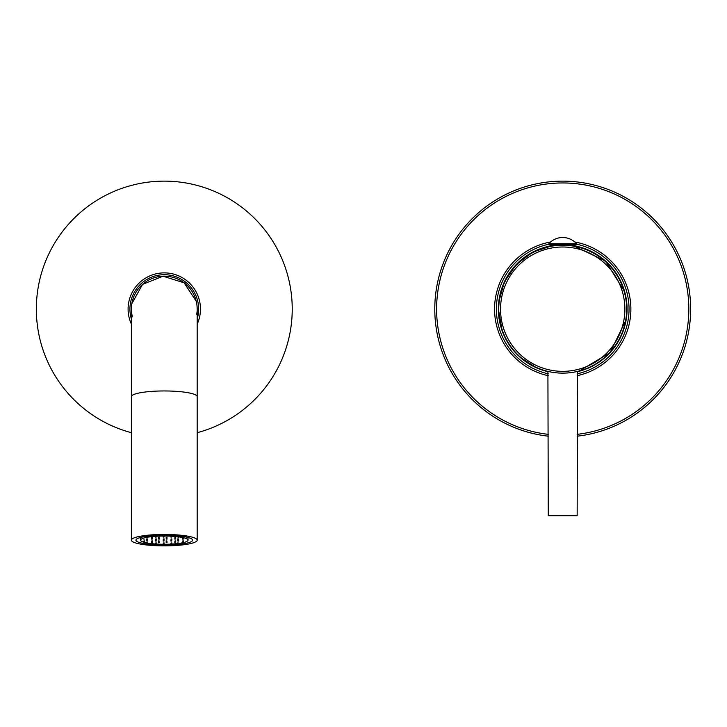 <?xml version="1.0" encoding="UTF-8"?>
<svg xmlns="http://www.w3.org/2000/svg" width="727" height="727" viewBox="0 0 727 727"><rect width="100%" height="100%" fill="white"/><g stroke="black" fill="none" stroke-linecap="round" stroke-linejoin="round"><path stroke-width="1.09" d="M577.156 371.761A64.33 64.33 0 0 0 572.767 245.526L605.491 261.02L624.675 291.745M566.369 244.835L566.796 244.863A64.33 64.33 0 0 0 566.369 244.835L565.724 245.272M559.063 244.835A64.33 64.33 0 0 0 558.627 244.863L561.026 245.226M498.786 301.869L504.438 281.812L516.215 264.61L532.873 252.078L552.665 245.526A64.33 64.33 0 0 0 548.276 371.761M562.716 245.199A63.967 63.967 0 0 1 626.683 309.166A63.967 63.967 0 0 1 562.716 373.133A63.967 63.967 0 0 1 498.749 309.166A63.967 63.967 0 0 1 562.716 245.199M553.347 245.89L553.347 244.826M559.063 245.308L558.627 244.826M566.796 244.826L566.369 245.308M572.076 245.89L572.076 244.826M551.429 372.133L547.913 371.397L548.276 515.697L577.156 515.697L577.52 371.397L573.994 372.133M573.567 372.206L573.049 372.297M571.34 372.551L570.722 372.633M570.086 372.706L569.432 372.778M568.768 372.851L565.261 373.087M564.534 373.115L563.807 373.124M563.08 373.133L562.353 373.133M561.617 373.124L560.89 373.115M560.172 373.087L556.664 372.851M555.991 372.778L555.337 372.706M554.71 372.633L554.092 372.551M552.375 372.297L551.857 372.206M576.602 243.727L576.602 244.826L548.821 244.826L548.821 243.727A18.629 18.629 0 0 1 576.602 243.727L548.821 243.727M164.284 545.077A28.326 4.916 180 0 0 192.619 540.152A28.326 4.916 180 0 0 164.284 535.236A28.326 4.916 0 0 0 135.958 540.152A28.326 4.916 0 0 0 164.284 545.077M164.284 545.868A32.897 5.716 180 0 0 197.181 540.152A32.897 5.716 180 0 0 164.284 534.445A32.897 5.716 0 0 0 131.387 540.152A32.897 5.716 0 0 0 164.284 545.868M131.387 540.152L131.387 396.669A32.897 5.716 180 0 1 164.284 390.953A32.897 5.716 180 0 1 197.181 396.669L197.181 309.066A32.897 32.897 0 0 0 164.284 276.169A32.897 32.897 0 0 0 131.387 309.066L131.469 306.749M164.284 544.278A23.764 4.126 0 0 1 140.529 540.152A23.764 4.126 0 0 1 164.284 536.026A23.764 4.126 180 0 1 188.048 540.152A23.764 4.126 180 0 1 164.284 544.278M155.424 536.553L156.341 536.708L155.424 536.553M182.559 541.261L183.477 541.424L182.559 541.261M178.688 541.942L177.77 542.097L178.688 541.942M174.807 541.261L175.725 541.424L174.807 541.261M178.688 540.588L177.77 540.752L178.688 540.588M182.559 539.916L183.477 540.079L182.559 539.916M174.807 542.615L175.725 542.769L174.807 542.615M170.927 541.942L171.845 542.097L170.927 541.942M167.056 541.261L166.138 541.424L167.056 541.261M170.927 540.588L171.845 540.752L170.927 540.588M174.807 539.916L175.725 540.079L174.807 539.916M178.688 539.243L177.77 539.407L178.688 539.243M182.559 538.571L183.477 538.734L182.559 538.571M170.927 543.287L171.845 543.442L170.927 543.287M167.056 542.615L166.138 542.769L167.056 542.615M163.175 541.942L164.093 542.097L163.175 541.942M159.304 541.261L158.386 541.424L159.304 541.261M163.175 540.588L164.093 540.752L163.175 540.588M167.056 539.916L166.138 540.079L167.056 539.916M170.927 539.243L171.845 539.407L170.927 539.243M174.807 538.571L175.725 538.734L174.807 538.571M178.688 537.898L177.77 538.053L178.688 537.898M163.175 543.287L164.093 543.442L163.175 543.287M159.304 542.615L158.386 542.769L159.304 542.615M155.424 541.942L156.341 542.097L155.424 541.942M151.543 541.261L152.461 541.424L151.543 541.261M155.424 540.588L156.341 540.752L155.424 540.588M159.304 539.916L158.386 540.079L159.304 539.916M163.175 539.243L164.093 539.407L163.175 539.243M167.056 538.571L166.138 538.734L167.056 538.571M170.927 537.898L171.845 538.053L170.927 537.898M174.807 537.226L175.725 537.38L174.807 537.226M155.424 543.287L156.341 543.442L155.424 543.287M151.543 542.615L152.461 542.769L151.543 542.615M147.672 541.942L146.754 542.097L147.672 541.942M143.792 541.261L144.709 541.424L143.792 541.261M147.672 540.588L146.754 540.752L147.672 540.588M151.543 539.916L152.461 540.079L151.543 539.916M155.424 539.243L156.341 539.407L155.424 539.243M159.304 538.571L158.386 538.734L159.304 538.571M163.175 537.898L164.093 538.053L163.175 537.898M167.056 537.226L166.138 537.38L167.056 537.226M170.927 536.553L171.845 536.708L170.927 536.553M143.792 539.916L144.709 540.079L143.792 539.916M147.672 539.243L146.754 539.407L147.672 539.243M151.543 538.571L152.461 538.734L151.543 538.571M155.424 537.898L156.341 538.053L155.424 537.898M159.304 537.226L158.386 537.38L159.304 537.226M163.175 536.553L164.093 536.708L163.175 536.553M147.672 537.898L146.754 538.053L147.672 537.898M151.543 537.226L152.461 537.38L151.543 537.226M577.156 436.191A127.934 127.934 0 0 0 690.65 309.066A127.934 127.934 0 0 0 562.716 181.132A127.934 127.934 0 0 0 434.782 309.066A127.934 127.934 0 0 0 548.276 436.191M577.156 375.695A68.174 68.174 0 0 0 574.812 241.982M550.612 241.982A68.174 68.174 0 0 0 548.276 375.695M577.156 373.823A66.348 66.348 0 0 0 576.602 244.199M548.821 244.199A66.348 66.348 0 0 0 548.276 373.823M197.181 318.989A34.36 34.36 0 0 0 164.284 274.706A34.36 34.36 0 0 0 131.387 318.989M197.181 324.142A36.186 36.186 0 0 0 164.284 272.879A36.186 36.186 0 0 0 131.387 324.142M131.387 432.701A127.934 127.934 0 0 1 164.284 181.132A127.934 127.934 0 0 1 197.181 432.701M500.539 309.166A62.168 62.168 0 0 1 562.716 246.998A62.168 62.168 0 0 1 624.884 309.166A62.168 62.168 0 0 1 562.716 371.343A62.168 62.168 0 0 1 500.539 309.166M197.017 305.74L197.181 309.066A32.897 32.897 0 0 0 164.284 276.169M690.65 309.066A127.934 127.934 0 0 0 562.716 181.132A127.934 127.934 0 0 0 434.782 309.066M577.156 434.346A126.107 126.107 0 0 0 688.823 309.066A126.107 126.107 0 0 0 562.716 182.959A126.107 126.107 0 0 0 436.609 309.066A126.107 126.107 0 0 0 548.276 434.346M552.665 244.826L552.665 245.999M572.767 244.826L572.767 245.999M197.181 396.669L197.181 540.152M131.387 396.669L131.387 309.066M140.529 537.471L140.529 540.152M188.048 537.471L188.048 540.152M626.619 301.669L626.892 313.591M626.156 319.716L610.062 352.622L578.61 371.406M537.108 368.089L520.223 357.366M502.184 330.858L498.377 309.066M131.823 303.75L142.51 284.411L163.03 276.196L184.113 282.821L196.254 301.287M197.099 311.392L196.753 314.391M132.314 316.836L131.56 312.401"/></g></svg>
